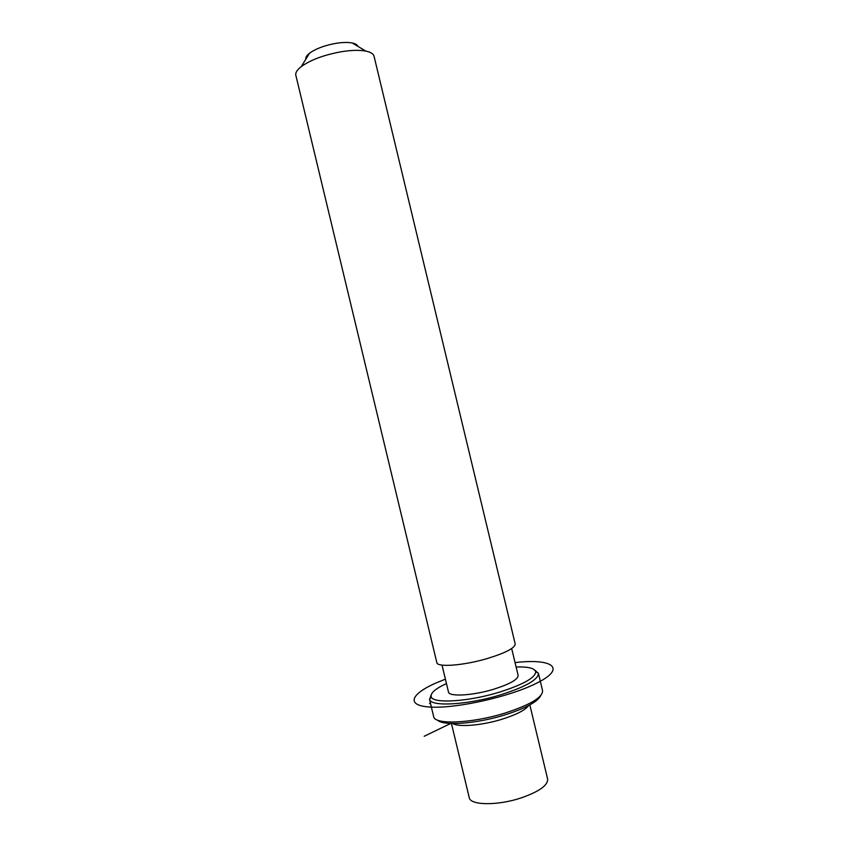 <?xml version="1.0" encoding="UTF-8"?>
<svg xmlns="http://www.w3.org/2000/svg" width="849" height="849" viewBox="0 0 849 849"><rect width="100%" height="100%" fill="white"/><g stroke="black" fill="none" stroke-linecap="round" stroke-linejoin="round"><path stroke-width="1.27" d="M528.651 705.54C525.255 710.135 516.33 714.709 501.876 719.283C481.903 725.471 458.598 727.381 452.782 723.539M511.682 648.54L518.123 675.348C518.219 679.412 510.016 684.061 493.524 689.282C472.66 695.639 449.089 696.944 448.495 692.062L448.463 691.903M357.843 46.334C357.259 44.774 355.402 43.66 352.25 42.991L365.813 51.099C370.769 52.129 373.528 53.88 374.08 56.374L515.173 643.871C515.173 647.925 505.877 652.817 487.294 658.537C463.724 665.542 437.331 667.537 436.842 662.676L436.8 662.517M365.813 51.099C359.583 49.932 351.497 50.123 341.585 51.693C324.233 54.835 310.787 59.801 301.257 66.604C297.161 69.798 295.346 72.653 295.813 75.158L295.877 75.412M352.25 42.991C348.058 42.185 342.688 42.291 336.151 43.31C324.732 45.347 315.849 48.669 309.492 53.254C306.68 55.482 305.449 57.477 305.789 59.25M540.707 695.649C537.544 701.89 525.435 708.363 504.37 715.07C475.896 723.9 443.04 726.139 437.564 720.132M538.425 673.416L542.553 690.598C542.925 697.326 530.243 704.872 504.518 713.224C471.63 723.444 434.603 724.876 433.69 716.736L433.627 716.46M516.118 666.996C528.057 666.624 534.583 668.195 535.698 671.697C535.475 677.725 523.207 684.591 498.904 692.317C467.746 701.836 432.661 703.821 431.228 696.774C430.294 693.134 435.378 688.719 446.457 683.551M534.828 670.126L538.415 673.384C538.245 679.709 525.489 686.905 500.135 694.981C467.608 704.935 431.005 706.93 429.583 699.512L431.207 694.737M430.539 703.598L429.541 703.566M450.692 723.475L424.182 736.274M445.396 679.147L435.824 683.074C409.632 694.578 405.663 706.294 432.141 707.143C458.205 708.193 509.007 696.774 535.135 683.923C567.546 668.503 553.187 658.102 515.056 662.591M529.829 704.903L547.605 778.926C548.157 785.24 539.211 791.618 520.787 798.039C497.397 805.797 470.42 805.372 469.264 797.742L469.2 797.476M442.032 665.107L448.495 692.062M295.813 75.158L436.842 662.676M309.492 53.254L301.257 66.604M451.445 723.507L469.264 797.742M429.498 699.289L433.68 716.683M538.362 673.161L535.698 671.697M431.228 696.774L429.583 699.512"/></g></svg>
